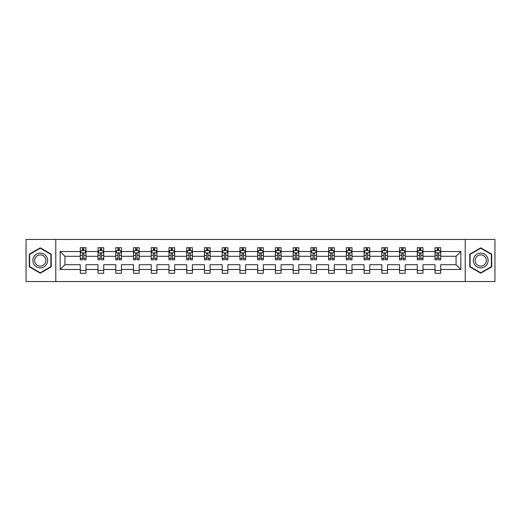 <?xml version="1.0" encoding="UTF-8"?>
<svg xmlns="http://www.w3.org/2000/svg" width="521" height="521" viewBox="0 0 521 521"><rect width="100%" height="100%" fill="white"/><g stroke="black" fill="none" stroke-linecap="round" stroke-linejoin="round"><path stroke-width="0.78" d="M465.22 281.535L494.95 281.535L494.95 239.465L465.22 239.465L465.22 281.535L55.78 281.535L55.78 239.465L26.05 239.465L26.05 281.535L55.78 281.535M440.714 269.481L440.714 264.707L456.064 264.707L460.838 269.481L440.714 269.481L440.714 273.291L435.028 273.291L435.028 269.481L422.98 269.481L422.98 273.291L417.295 273.291L417.295 269.481L405.24 269.481L405.24 273.291L399.555 273.291L399.555 269.481L387.5 269.481L387.5 273.291L381.821 273.291L381.821 269.481L369.767 269.481L369.767 273.291L364.081 273.291L364.081 269.481L352.027 269.481L352.027 273.291L346.341 273.291L346.341 269.481L334.293 269.481L334.293 273.291L328.608 273.291L328.608 269.481L316.553 269.481L316.553 273.291L310.868 273.291L310.868 269.481L298.82 269.481L298.82 273.291L293.134 273.291L293.134 269.481L281.079 269.481L281.079 273.291L275.394 273.291L275.394 269.481L263.339 269.481L263.339 273.291L257.661 273.291L257.661 269.481L245.606 269.481L245.606 273.291L239.92 273.291L239.92 269.481L227.866 269.481L227.866 273.291L222.18 273.291L222.18 269.481L210.132 269.481L210.132 273.291L204.447 273.291L204.447 269.481L192.392 269.481L192.392 273.291L186.707 273.291L186.707 269.481L174.659 269.481L174.659 273.291L168.973 273.291L168.973 269.481L156.919 269.481L156.919 273.291L151.233 273.291L151.233 269.481L139.179 269.481L139.179 273.291L133.5 273.291L133.5 269.481L121.445 269.481L121.445 273.291L115.76 273.291L115.76 269.481L103.705 269.481L103.705 273.291L98.02 273.291L98.02 269.481L85.972 269.481L85.972 273.291L80.286 273.291L80.286 269.481L60.162 269.481L60.162 251.519L80.286 251.519L80.286 247.709L85.972 247.709L85.972 251.519L98.02 251.519L98.02 247.709L103.705 247.709L103.705 251.519L115.76 251.519L115.76 247.709L121.445 247.709L121.445 251.519L133.5 251.519L133.5 247.709L139.179 247.709L139.179 251.519L151.233 251.519L151.233 247.709L156.919 247.709L156.919 251.519L168.973 251.519L168.973 247.709L174.659 247.709L174.659 251.519L186.707 251.519L186.707 247.709L192.392 247.709L192.392 251.519L204.447 251.519L204.447 247.709L210.132 247.709L210.132 251.519L222.18 251.519L222.18 247.709L227.866 247.709L227.866 251.519L239.92 251.519L239.92 247.709L245.606 247.709L245.606 251.519L257.661 251.519L257.661 247.709L263.339 247.709L263.339 251.519L275.394 251.519L275.394 247.709L281.079 247.709L281.079 251.519L293.134 251.519L293.134 247.709L298.82 247.709L298.82 251.519L310.868 251.519L310.868 247.709L316.553 247.709L316.553 251.519L328.608 251.519L328.608 247.709L334.293 247.709L334.293 251.519L346.341 251.519L346.341 247.709L352.027 247.709L352.027 251.519L364.081 251.519L364.081 247.709L369.767 247.709L369.767 251.519L381.821 251.519L381.821 247.709L387.5 247.709L387.5 251.519L399.555 251.519L399.555 247.709L405.24 247.709L405.24 251.519L417.295 251.519L417.295 247.709L422.98 247.709L422.98 251.519L435.028 251.519L435.028 247.709L440.714 247.709L440.714 251.519L460.838 251.519L460.838 269.481M465.22 239.465L55.78 239.465M435.028 251.519L435.028 256.293L422.98 256.293L422.98 251.519M422.98 269.481L422.98 264.707L435.028 264.707L435.028 269.481M417.295 251.519L417.295 256.293L405.24 256.293L405.24 251.519M405.24 269.481L405.24 264.707L417.295 264.707L417.295 269.481M399.555 251.519L399.555 256.293L387.5 256.293L387.5 251.519M387.5 269.481L387.5 264.707L399.555 264.707L399.555 269.481M381.821 251.519L381.821 256.293L369.767 256.293L369.767 251.519M369.767 269.481L369.767 264.707L381.821 264.707L381.821 269.481M364.081 251.519L364.081 256.293L352.027 256.293L352.027 251.519M352.027 269.481L352.027 264.707L364.081 264.707L364.081 269.481M346.341 251.519L346.341 256.293L334.293 256.293L334.293 251.519M334.293 269.481L334.293 264.707L346.341 264.707L346.341 269.481M328.608 251.519L328.608 256.293L316.553 256.293L316.553 251.519M316.553 269.481L316.553 264.707L328.608 264.707L328.608 269.481M310.868 251.519L310.868 256.293L298.82 256.293L298.82 251.519M298.82 269.481L298.82 264.707L310.868 264.707L310.868 269.481M293.134 251.519L293.134 256.293L281.079 256.293L281.079 251.519M281.079 269.481L281.079 264.707L293.134 264.707L293.134 269.481M275.394 251.519L275.394 256.293L263.339 256.293L263.339 251.519M263.339 269.481L263.339 264.707L275.394 264.707L275.394 269.481M257.661 251.519L257.661 256.293L245.606 256.293L245.606 251.519M245.606 269.481L245.606 264.707L257.661 264.707L257.661 269.481M239.92 251.519L239.92 256.293L227.866 256.293L227.866 251.519M227.866 269.481L227.866 264.707L239.92 264.707L239.92 269.481M222.18 251.519L222.18 256.293L210.132 256.293L210.132 251.519M210.132 269.481L210.132 264.707L222.18 264.707L222.18 269.481M204.447 251.519L204.447 256.293L192.392 256.293L192.392 251.519M192.392 269.481L192.392 264.707L204.447 264.707L204.447 269.481M186.707 251.519L186.707 256.293L174.659 256.293L174.659 251.519M174.659 269.481L174.659 264.707L186.707 264.707L186.707 269.481M168.973 251.519L168.973 256.293L156.919 256.293L156.919 251.519M156.919 269.481L156.919 264.707L168.973 264.707L168.973 269.481M151.233 251.519L151.233 256.293L139.179 256.293L139.179 251.519M139.179 269.481L139.179 264.707L151.233 264.707L151.233 269.481M133.5 251.519L133.5 256.293L121.445 256.293L121.445 251.519M121.445 269.481L121.445 264.707L133.5 264.707L133.5 269.481M115.76 251.519L115.76 256.293L103.705 256.293L103.705 251.519M103.705 269.481L103.705 264.707L115.76 264.707L115.76 269.481M98.02 251.519L98.02 256.293L85.972 256.293L85.972 251.519M85.972 269.481L85.972 264.707L98.02 264.707L98.02 269.481M80.286 251.519L80.286 256.293L64.936 256.293L64.936 264.707L80.286 264.707L80.286 269.481M60.162 251.519L64.936 256.293M456.064 264.707L456.064 256.293L440.714 256.293L440.714 251.519M437.191 250.549L438.552 250.549M419.451 250.549L420.818 250.549M401.717 250.549L403.078 250.549M383.977 250.549L385.345 250.549M366.243 250.549L367.605 250.549M348.503 250.549L349.871 250.549M330.77 250.549L332.131 250.549M313.03 250.549L314.391 250.549M295.29 250.549L296.657 250.549M277.556 250.549L278.917 250.549M259.816 250.549L261.184 250.549M242.083 250.549L243.444 250.549M224.343 250.549L225.71 250.549M206.609 250.549L207.97 250.549M188.869 250.549L190.23 250.549M171.129 250.549L172.497 250.549M153.395 250.549L154.757 250.549M135.655 250.549L137.023 250.549M117.922 250.549L119.283 250.549M100.182 250.549L101.549 250.549M82.448 250.549L83.809 250.549M80.286 270.451L85.972 270.451M98.02 270.451L103.705 270.451M115.76 270.451L121.445 270.451M133.5 270.451L139.179 270.451M151.233 270.451L156.919 270.451M168.973 270.451L174.659 270.451M186.707 270.451L192.392 270.451M204.447 270.451L210.132 270.451M222.18 270.451L227.866 270.451M239.92 270.451L245.606 270.451M257.661 270.451L263.339 270.451M275.394 270.451L281.079 270.451M293.134 270.451L298.82 270.451M310.868 270.451L316.553 270.451M328.608 270.451L334.293 270.451M346.341 270.451L352.027 270.451M364.081 270.451L369.767 270.451M381.821 270.451L387.5 270.451M399.555 270.451L405.24 270.451M417.295 270.451L422.98 270.451M435.028 270.451L440.714 270.451M64.936 264.707L60.162 269.481M460.838 251.519L456.064 256.293M51.234 254.163L40.26 247.833L29.293 254.163L29.293 266.837L40.26 273.167L51.234 266.837L51.234 254.163M469.766 254.163L469.766 266.837L480.74 273.167L491.707 266.837L491.707 254.163L480.74 247.833L469.766 254.163M83.809 249.188L82.448 249.188M81.354 250.744L80.286 250.744L80.286 247.709L82.448 247.709L82.448 250.608M80.286 258.39L80.286 259.816L82.448 259.816L82.448 258.39L80.286 258.39L80.286 256.293M85.972 256.293L85.972 259.816L83.809 259.816L83.809 253.734C83.353 252.861 82.898 252.861 82.448 253.734L82.448 258.39M84.903 250.744L85.972 250.744L85.972 247.709L83.809 247.709L83.809 250.608M85.972 252.88L84.832 250.608L81.419 250.608L80.286 252.88M101.549 249.188L100.182 249.188M99.094 250.744L98.02 250.744L98.02 247.709L100.182 247.709L100.182 250.608M98.02 258.39L98.02 259.816L100.182 259.816L100.182 258.39L98.02 258.39L98.02 256.293M103.705 256.293L103.705 259.816L101.549 259.816L101.549 253.734C101.094 252.861 100.638 252.861 100.182 253.734L100.182 258.39M102.637 250.744L103.705 250.744L103.705 247.709L101.549 247.709L101.549 250.608M103.705 252.88L102.572 250.608L99.159 250.608L98.02 252.88M119.283 249.188L117.922 249.188M116.828 250.744L115.76 250.744L115.76 247.709L117.922 247.709L117.922 250.608M115.76 258.39L115.76 259.816L117.922 259.816L117.922 258.39L115.76 258.39L115.76 256.293M121.445 256.293L121.445 259.816L119.283 259.816L119.283 253.734C118.827 252.861 118.378 252.861 117.922 253.734L117.922 258.39M120.377 250.744L121.445 250.744L121.445 247.709L119.283 247.709L119.283 250.608M121.445 252.88L120.305 250.608L116.899 250.608L115.76 252.88M33.865 256.807A7.392 7.392 0 0 0 36.568 266.902A7.392 7.392 0 0 0 46.662 264.193A7.392 7.392 0 0 0 43.959 254.098A7.392 7.392 0 0 0 33.865 256.807M35.415 257.7A5.594 5.594 0 0 0 37.466 265.345A5.594 5.594 0 0 0 45.106 263.3A5.594 5.594 0 0 0 43.061 255.655A5.594 5.594 0 0 0 35.415 257.7M50.895 254.365L50.895 266.635L40.26 272.776L29.632 266.635L29.632 254.365L40.26 248.224L50.895 254.365M474.338 256.807A7.392 7.392 0 0 0 477.041 266.902A7.392 7.392 0 0 0 487.135 264.193A7.392 7.392 0 0 0 484.432 254.098A7.392 7.392 0 0 0 474.338 256.807M475.894 257.7A5.594 5.594 0 0 0 477.939 265.345A5.594 5.594 0 0 0 485.585 263.3A5.594 5.594 0 0 0 483.534 255.655A5.594 5.594 0 0 0 475.894 257.7M491.368 254.365L491.368 266.635L480.74 272.776L470.105 266.635L470.105 254.365L480.74 248.224L491.368 254.365M137.023 249.188L135.655 249.188M134.568 250.744L133.5 250.744L133.5 247.709L135.655 247.709L135.655 250.608M133.5 258.39L133.5 259.816L135.655 259.816L135.655 258.39L133.5 258.39L133.5 256.293M139.179 256.293L139.179 259.816L137.023 259.816L137.023 253.734C136.567 252.861 136.111 252.861 135.655 253.734L135.655 258.39M138.111 250.744L139.179 250.744L139.179 247.709L137.023 247.709L137.023 250.608M139.179 252.88L138.045 250.608L134.633 250.608L133.5 252.88M154.757 249.188L153.395 249.188M152.301 250.744L151.233 250.744L151.233 247.709L153.395 247.709L153.395 250.608M151.233 258.39L151.233 259.816L153.395 259.816L153.395 258.39L151.233 258.39L151.233 256.293M156.919 256.293L156.919 259.816L154.757 259.816L154.757 253.734C154.307 252.861 153.851 252.861 153.395 253.734L153.395 258.39M155.851 250.744L156.919 250.744L156.919 247.709L154.757 247.709L154.757 250.608M156.919 252.88L155.779 250.608L152.373 250.608L151.233 252.88M172.497 249.188L171.129 249.188M170.041 250.744L168.973 250.744L168.973 247.709L171.129 247.709L171.129 250.608M168.973 258.39L168.973 259.816L171.129 259.816L171.129 258.39L168.973 258.39L168.973 256.293M174.659 256.293L174.659 259.816L172.497 259.816L172.497 253.734C172.041 252.861 171.585 252.861 171.129 253.734L171.129 258.39M173.591 250.744L174.659 250.744L174.659 247.709L172.497 247.709L172.497 250.608M174.659 252.88L173.519 250.608L170.106 250.608L168.973 252.88M190.23 249.188L188.869 249.188M187.775 250.744L186.707 250.744L186.707 247.709L188.869 247.709L188.869 250.608M186.707 258.39L186.707 259.816L188.869 259.816L188.869 258.39L186.707 258.39L186.707 256.293M192.392 256.293L192.392 259.816L190.23 259.816L190.23 253.734C189.781 252.861 189.325 252.861 188.869 253.734L188.869 258.39M191.324 250.744L192.392 250.744L192.392 247.709L190.23 247.709L190.23 250.608M192.392 252.88L191.259 250.608L187.847 250.608L186.707 252.88M207.97 249.188L206.609 249.188M205.515 250.744L204.447 250.744L204.447 247.709L206.609 247.709L206.609 250.608M204.447 258.39L204.447 259.816L206.609 259.816L206.609 258.39L204.447 258.39L204.447 256.293M210.132 256.293L210.132 259.816L207.97 259.816L207.97 253.734C207.514 252.861 207.058 252.861 206.609 253.734L206.609 258.39M209.064 250.744L210.132 250.744L210.132 247.709L207.97 247.709L207.97 250.608M210.132 252.88L208.993 250.608L205.58 250.608L204.447 252.88M225.71 249.188L224.343 249.188M223.255 250.744L222.18 250.744L222.18 247.709L224.343 247.709L224.343 250.608M222.18 258.39L222.18 259.816L224.343 259.816L224.343 258.39L222.18 258.39L222.18 256.293M227.866 256.293L227.866 259.816L225.71 259.816L225.71 253.734C225.254 252.861 224.798 252.861 224.343 253.734L224.343 258.39M226.798 250.744L227.866 250.744L227.866 247.709L225.71 247.709L225.71 250.608M227.866 252.88L226.733 250.608L223.32 250.608L222.18 252.88M243.444 249.188L242.083 249.188M240.989 250.744L239.92 250.744L239.92 247.709L242.083 247.709L242.083 250.608M239.92 258.39L239.92 259.816L242.083 259.816L242.083 258.39L239.92 258.39L239.92 256.293M245.606 256.293L245.606 259.816L243.444 259.816L243.444 253.734C242.988 252.861 242.539 252.861 242.083 253.734L242.083 258.39M244.538 250.744L245.606 250.744L245.606 247.709L243.444 247.709L243.444 250.608M245.606 252.88L244.466 250.608L241.06 250.608L239.92 252.88M261.184 249.188L259.816 249.188M258.729 250.744L257.661 250.744L257.661 247.709L259.816 247.709L259.816 250.608M257.661 258.39L257.661 259.816L259.816 259.816L259.816 258.39L257.661 258.39L257.661 256.293M263.339 256.293L263.339 259.816L261.184 259.816L261.184 253.734C260.728 252.861 260.272 252.861 259.816 253.734L259.816 258.39M262.271 250.744L263.339 250.744L263.339 247.709L261.184 247.709L261.184 250.608M263.339 252.88L262.206 250.608L258.794 250.608L257.661 252.88M278.917 249.188L277.556 249.188M276.462 250.744L275.394 250.744L275.394 247.709L277.556 247.709L277.556 250.608M275.394 258.39L275.394 259.816L277.556 259.816L277.556 258.39L275.394 258.39L275.394 256.293M281.079 256.293L281.079 259.816L278.917 259.816L278.917 253.734C278.468 252.861 278.012 252.861 277.556 253.734L277.556 258.39M280.011 250.744L281.079 250.744L281.079 247.709L278.917 247.709L278.917 250.608M281.079 252.88L279.94 250.608L276.534 250.608L275.394 252.88M296.657 249.188L295.29 249.188M294.202 250.744L293.134 250.744L293.134 247.709L295.29 247.709L295.29 250.608M293.134 258.39L293.134 259.816L295.29 259.816L295.29 258.39L293.134 258.39L293.134 256.293M298.82 256.293L298.82 259.816L296.657 259.816L296.657 253.734C296.202 252.861 295.746 252.861 295.29 253.734L295.29 258.39M297.745 250.744L298.82 250.744L298.82 247.709L296.657 247.709L296.657 250.608M298.82 252.88L297.68 250.608L294.267 250.608L293.134 252.88M314.391 249.188L313.03 249.188M311.936 250.744L310.868 250.744L310.868 247.709L313.03 247.709L313.03 250.608M310.868 258.39L310.868 259.816L313.03 259.816L313.03 258.39L310.868 258.39L310.868 256.293M316.553 256.293L316.553 259.816L314.391 259.816L314.391 253.734C313.942 252.861 313.486 252.861 313.03 253.734L313.03 258.39M315.485 250.744L316.553 250.744L316.553 247.709L314.391 247.709L314.391 250.608M316.553 252.88L315.42 250.608L312.007 250.608L310.868 252.88M332.131 249.188L330.77 249.188M329.676 250.744L328.608 250.744L328.608 247.709L330.77 247.709L330.77 250.608M328.608 258.39L328.608 259.816L330.77 259.816L330.77 258.39L328.608 258.39L328.608 256.293M334.293 256.293L334.293 259.816L332.131 259.816L332.131 253.734C331.675 252.861 331.219 252.861 330.77 253.734L330.77 258.39M333.225 250.744L334.293 250.744L334.293 247.709L332.131 247.709L332.131 250.608M334.293 252.88L333.153 250.608L329.741 250.608L328.608 252.88M349.871 249.188L348.503 249.188M347.409 250.744L346.341 250.744L346.341 247.709L348.503 247.709L348.503 250.608M346.341 258.39L346.341 259.816L348.503 259.816L348.503 258.39L346.341 258.39L346.341 256.293M352.027 256.293L352.027 259.816L349.871 259.816L349.871 253.734C349.415 252.861 348.959 252.861 348.503 253.734L348.503 258.39M350.959 250.744L352.027 250.744L352.027 247.709L349.871 247.709L349.871 250.608M352.027 252.88L350.893 250.608L347.481 250.608L346.341 252.88M367.605 249.188L366.243 249.188M365.149 250.744L364.081 250.744L364.081 247.709L366.243 247.709L366.243 250.608M364.081 258.39L364.081 259.816L366.243 259.816L366.243 258.39L364.081 258.39L364.081 256.293M369.767 256.293L369.767 259.816L367.605 259.816L367.605 253.734C367.149 252.861 366.699 252.861 366.243 253.734L366.243 258.39M368.699 250.744L369.767 250.744L369.767 247.709L367.605 247.709L367.605 250.608M369.767 252.88L368.627 250.608L365.221 250.608L364.081 252.88M385.345 249.188L383.977 249.188M382.889 250.744L381.821 250.744L381.821 247.709L383.977 247.709L383.977 250.608M381.821 258.39L381.821 259.816L383.977 259.816L383.977 258.39L381.821 258.39L381.821 256.293M387.5 256.293L387.5 259.816L385.345 259.816L385.345 253.734C384.889 252.861 384.433 252.861 383.977 253.734L383.977 258.39M386.432 250.744L387.5 250.744L387.5 247.709L385.345 247.709L385.345 250.608M387.5 252.88L386.367 250.608L382.955 250.608L381.821 252.88M403.078 249.188L401.717 249.188M400.623 250.744L399.555 250.744L399.555 247.709L401.717 247.709L401.717 250.608M399.555 258.39L399.555 259.816L401.717 259.816L401.717 258.39L399.555 258.39L399.555 256.293M405.24 256.293L405.24 259.816L403.078 259.816L403.078 253.734C402.629 252.861 402.173 252.861 401.717 253.734L401.717 258.39M404.172 250.744L405.24 250.744L405.24 247.709L403.078 247.709L403.078 250.608M405.24 252.88L404.101 250.608L400.695 250.608L399.555 252.88M420.818 249.188L419.451 249.188M418.363 250.744L417.295 250.744L417.295 247.709L419.451 247.709L419.451 250.608M417.295 258.39L417.295 259.816L419.451 259.816L419.451 258.39L417.295 258.39L417.295 256.293M422.98 256.293L422.98 259.816L420.818 259.816L420.818 253.734C420.362 252.861 419.906 252.861 419.451 253.734L419.451 258.39M421.906 250.744L422.98 250.744L422.98 247.709L420.818 247.709L420.818 250.608M422.98 252.88L421.841 250.608L418.428 250.608L417.295 252.88M438.552 249.188L437.191 249.188M436.097 250.744L435.028 250.744L435.028 247.709L437.191 247.709L437.191 250.608M435.028 258.39L435.028 259.816L437.191 259.816L437.191 258.39L435.028 258.39L435.028 256.293M440.714 256.293L440.714 259.816L438.552 259.816L438.552 253.734C438.102 252.861 437.647 252.861 437.191 253.734L437.191 258.39M439.646 250.744L440.714 250.744L440.714 247.709L438.552 247.709L438.552 250.608M440.714 252.88L439.581 250.608L436.168 250.608L435.028 252.88M85.939 252.828L80.312 252.828M85.972 258.39L83.809 258.39M82.448 255.342L80.286 255.342M85.972 255.342L83.809 255.342M83.809 249.911L82.448 249.911M103.679 252.828L98.052 252.828M103.705 258.39L101.549 258.39M100.182 255.342L98.02 255.342M103.705 255.342L101.549 255.342M101.549 249.911L100.182 249.911M121.419 252.828L115.786 252.828M121.445 258.39L119.283 258.39M117.922 255.342L115.76 255.342M121.445 255.342L119.283 255.342M119.283 249.911L117.922 249.911M139.153 252.828L133.526 252.828M139.179 258.39L137.023 258.39M135.655 255.342L133.5 255.342M139.179 255.342L137.023 255.342M137.023 249.911L135.655 249.911M156.893 252.828L151.259 252.828M156.919 258.39L154.757 258.39M153.395 255.342L151.233 255.342M156.919 255.342L154.757 255.342M154.757 249.911L153.395 249.911M174.626 252.828L168.999 252.828M174.659 258.39L172.497 258.39M171.129 255.342L168.973 255.342M174.659 255.342L172.497 255.342M172.497 249.911L171.129 249.911M192.366 252.828L186.739 252.828M192.392 258.39L190.23 258.39M188.869 255.342L186.707 255.342M192.392 255.342L190.23 255.342M190.23 249.911L188.869 249.911M210.1 252.828L204.473 252.828M210.132 258.39L207.97 258.39M206.609 255.342L204.447 255.342M210.132 255.342L207.97 255.342M207.97 249.911L206.609 249.911M227.84 252.828L222.213 252.828M227.866 258.39L225.71 258.39M224.343 255.342L222.18 255.342M227.866 255.342L225.71 255.342M225.71 249.911L224.343 249.911M245.58 252.828L239.947 252.828M245.606 258.39L243.444 258.39M242.083 255.342L239.92 255.342M245.606 255.342L243.444 255.342M243.444 249.911L242.083 249.911M263.313 252.828L257.687 252.828M263.339 258.39L261.184 258.39M259.816 255.342L257.661 255.342M263.339 255.342L261.184 255.342M261.184 249.911L259.816 249.911M281.053 252.828L275.42 252.828M281.079 258.39L278.917 258.39M277.556 255.342L275.394 255.342M281.079 255.342L278.917 255.342M278.917 249.911L277.556 249.911M298.787 252.828L293.16 252.828M298.82 258.39L296.657 258.39M295.29 255.342L293.134 255.342M298.82 255.342L296.657 255.342M296.657 249.911L295.29 249.911M316.527 252.828L310.9 252.828M316.553 258.39L314.391 258.39M313.03 255.342L310.868 255.342M316.553 255.342L314.391 255.342M314.391 249.911L313.03 249.911M334.261 252.828L328.634 252.828M334.293 258.39L332.131 258.39M330.77 255.342L328.608 255.342M334.293 255.342L332.131 255.342M332.131 249.911L330.77 249.911M352.001 252.828L346.374 252.828M352.027 258.39L349.871 258.39M348.503 255.342L346.341 255.342M352.027 255.342L349.871 255.342M349.871 249.911L348.503 249.911M369.741 252.828L364.107 252.828M369.767 258.39L367.605 258.39M366.243 255.342L364.081 255.342M369.767 255.342L367.605 255.342M367.605 249.911L366.243 249.911M387.474 252.828L381.847 252.828M387.5 258.39L385.345 258.39M383.977 255.342L381.821 255.342M387.5 255.342L385.345 255.342M385.345 249.911L383.977 249.911M405.214 252.828L399.581 252.828M405.24 258.39L403.078 258.39M401.717 255.342L399.555 255.342M405.24 255.342L403.078 255.342M403.078 249.911L401.717 249.911M422.948 252.828L417.321 252.828M422.98 258.39L420.818 258.39M419.451 255.342L417.295 255.342M422.98 255.342L420.818 255.342M420.818 249.911L419.451 249.911M440.688 252.828L435.061 252.828M440.714 258.39L438.552 258.39M437.191 255.342L435.028 255.342M440.714 255.342L438.552 255.342M438.552 249.911L437.191 249.911"/></g></svg>
